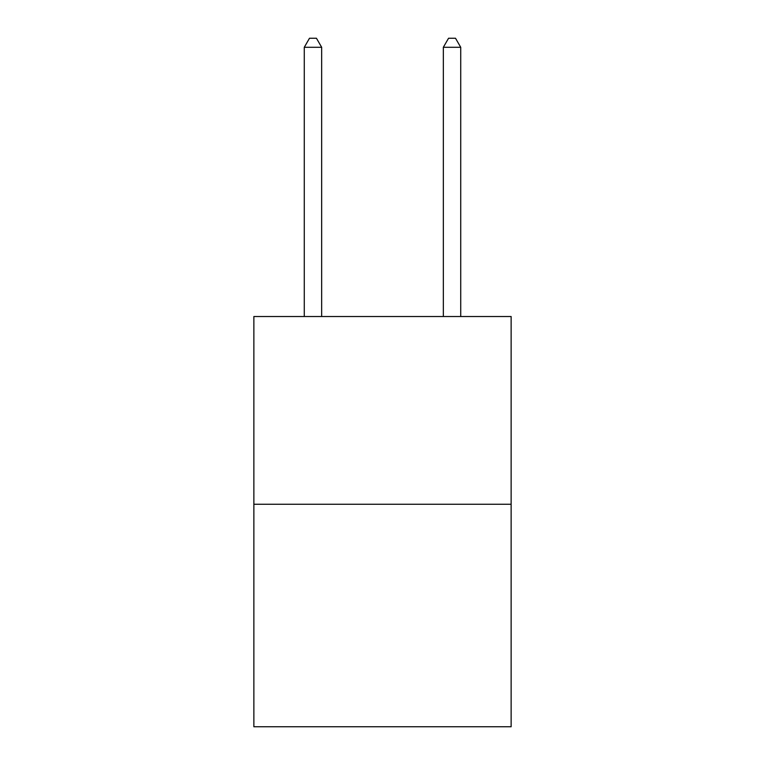 <?xml version="1.0" encoding="UTF-8"?>
<svg xmlns="http://www.w3.org/2000/svg" width="765" height="765" viewBox="0 0 765 765"><rect width="100%" height="100%" fill="white"/><g stroke="black" fill="none" stroke-linecap="round" stroke-linejoin="round"><path stroke-width="1.15" d="M511.135 504.25L511.135 316.519L253.865 316.519L253.865 726.75L511.135 726.75L511.135 504.25L253.865 504.25M321.663 316.519L321.663 47.287L304.279 47.287L304.279 316.519M304.279 47.287L309.49 38.25L316.442 38.25L321.663 47.287M460.721 316.519L460.721 47.287L443.337 47.287L443.337 316.519M443.337 47.287L448.558 38.25L455.51 38.25L460.721 47.287"/></g></svg>
